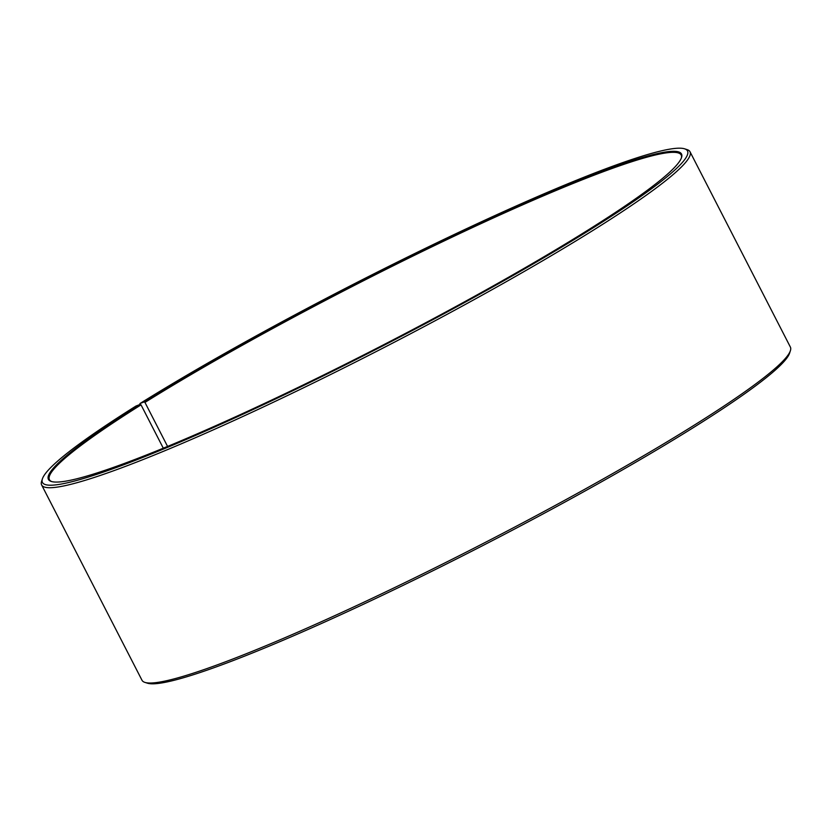 <?xml version="1.0" encoding="UTF-8"?>
<svg xmlns="http://www.w3.org/2000/svg" width="832" height="832" viewBox="0 0 832 832"><rect width="100%" height="100%" fill="white"/><g stroke="black" fill="none" stroke-linecap="round" stroke-linejoin="round"><path stroke-width="1.25" d="M139.828 404.539L139.974 403.541L144.154 401.929L144.955 402.418L167.575 446.43M144.955 402.418A355.15 33.426 152.8 0 1 481.364 223.465A355.15 33.426 152.8 0 1 681.179 155.022A355.15 33.426 152.8 0 1 681.346 158.07M51.813 481.603A355.15 33.426 152.8 0 1 49.431 479.69A355.15 33.426 152.8 0 1 141.034 404.872L163.301 448.198M139.974 403.541A362.617 34.122 152.8 0 1 469.123 227.49A362.617 34.122 152.8 0 1 684.57 148.814L687.066 149.604A364.489 34.299 152.8 0 1 689.998 151.736L790.369 347.048A364.489 34.299 152.8 0 1 790.4 350.678L789.589 353.163A362.617 34.122 152.8 0 1 482.633 545.657A362.617 34.122 152.8 0 1 147.43 683.186L144.934 682.396A364.489 34.299 152.8 0 1 142.002 680.264L41.631 484.952A364.489 34.299 152.8 0 1 41.6 481.322L42.411 478.837A362.617 34.122 152.8 0 1 135.97 406.047L140.213 404.394L141.034 404.872M790.4 350.678A364.489 34.299 152.8 0 1 481.863 544.159A364.489 34.299 152.8 0 1 144.934 682.396M689.998 151.736A364.489 34.299 152.8 0 1 381.493 348.858A364.489 34.299 152.8 0 1 41.631 484.952M684.57 148.814A362.617 34.122 152.8 0 1 380.567 347.048A362.617 34.122 152.8 0 1 42.411 478.837M144.154 401.929A355.888 33.488 152.8 0 1 495.092 216.268A355.888 33.488 152.8 0 1 681.533 157.56A355.888 33.488 152.8 0 1 380.276 346.486A355.888 33.488 152.8 0 1 51.293 481.458A355.888 33.488 152.8 0 1 140.213 404.394"/></g></svg>
